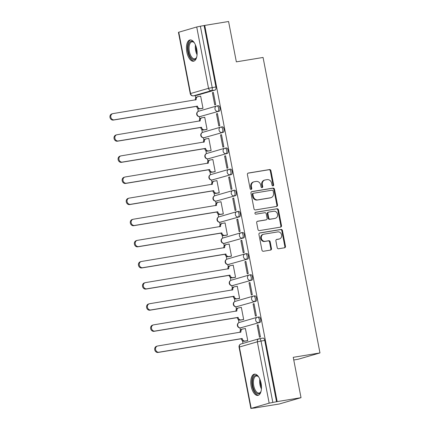 <?xml version="1.0" encoding="UTF-8"?>
<svg xmlns="http://www.w3.org/2000/svg" width="430" height="430" viewBox="0 0 430 430"><rect width="100%" height="100%" fill="white"/><g stroke="black" fill="none" stroke-linecap="round" stroke-linejoin="round"><path stroke-width="0.64" d="M273.002 185.889A0.951 0.833 73.8 0 0 273.647 184.819L270.927 170.699A1.355 1.188 73.8 0 0 269.497 169.565L248.325 173.048A1.355 1.188 73.8 0 0 247.406 174.569L250.126 188.695A0.951 0.833 73.8 0 0 251.77 188.421L251.421 186.593A4.338 3.805 73.8 0 1 253.974 181.809A4.338 3.805 73.8 0 1 254.367 181.723L256.13 181.433A4.338 3.805 73.8 0 1 260.709 185.067L261.064 186.894A0.951 0.833 73.8 0 0 262.708 186.62L262.359 184.792A4.338 3.805 73.8 0 1 264.912 180.009A4.338 3.805 73.8 0 1 265.299 179.923L267.068 179.632A4.338 3.805 73.8 0 1 271.647 183.266L272.002 185.094A0.951 0.833 73.8 0 0 273.002 185.889M272.749 185.884A0.951 0.833 73.8 0 0 273.012 185.007L270.293 170.882A1.355 1.188 73.8 0 0 268.857 169.748L247.943 173.188M250.873 189.485A0.951 0.833 73.8 0 0 251.136 188.609L250.787 186.776L251.421 186.593M261.811 187.684A0.951 0.833 73.8 0 0 262.074 186.808L261.719 184.981L262.359 184.792M196.73 49.138A10.771 5.128 -99.3 0 0 190.033 39.947A10.771 5.128 -99.3 0 0 186.83 52.014A10.771 5.128 -99.3 0 0 193.532 61.205A10.771 5.128 -99.3 0 0 196.73 49.138M261.091 383.34A10.771 5.128 -99.3 0 0 254.388 374.154A10.771 5.128 -99.3 0 0 251.184 386.215A10.771 5.128 -99.3 0 0 257.887 395.406A10.771 5.128 -99.3 0 0 261.091 383.34M277.189 247.626A1.355 1.188 73.8 0 0 278.618 248.766L284.558 247.787A1.355 1.188 73.8 0 0 285.477 246.261L282.456 230.577A1.355 1.188 73.8 0 0 281.026 229.443L259.854 232.926A1.355 1.188 73.8 0 0 258.935 234.452L261.956 250.136A1.355 1.188 73.8 0 0 263.391 251.27L270.561 250.088A1.355 1.188 73.8 0 0 271.481 248.567L270.19 241.853A1.355 1.188 73.8 0 0 268.761 240.719L265.202 241.305A3.623 3.182 73.8 0 1 261.408 238.451A3.623 3.182 73.8 0 1 263.504 234.264A3.623 3.182 73.8 0 1 263.832 234.194L277.769 231.899A3.623 3.182 73.8 0 1 281.559 234.753A3.623 3.182 73.8 0 1 279.462 238.935A3.623 3.182 73.8 0 1 279.135 239.01L276.812 239.392A1.355 1.188 73.8 0 0 275.893 240.913L277.189 247.626M204.734 25.424L228.577 21.5L236.35 61.855L263.069 57.459L319.968 352.928L293.249 357.325L301.021 397.68L277.178 401.604L204.734 25.424L200.385 26.219L212.2 87.564A2.763 1.317 80.7 0 1 211.452 90.639L193.489 95.847A2.763 1.317 80.7 0 1 193.414 95.863A2.763 1.317 80.7 0 1 193.28 95.874M276.598 206.448A1.355 1.188 73.8 0 0 277.517 204.927L274.496 189.243A1.355 1.188 73.8 0 0 273.066 188.103L251.894 191.592A1.355 1.188 73.8 0 0 250.975 193.113L253.996 208.797A1.355 1.188 73.8 0 0 255.431 209.931L276.598 206.448M278.479 209.91L281.5 225.594A1.355 1.188 73.8 0 1 280.575 227.115L259.408 230.604A1.355 1.188 73.8 0 1 257.978 229.464L256.683 222.751A1.355 1.188 73.8 0 1 257.602 221.23L266.192 219.816A1.355 1.188 73.8 0 0 267.111 218.295L266.251 213.844A1.355 1.188 73.8 0 0 264.821 212.705L255.882 214.178A0.951 0.833 73.8 0 1 255.522 212.318L277.044 208.776A1.355 1.188 73.8 0 1 278.479 209.91L277.844 210.093L280.865 225.777L281.5 225.594M301.021 397.68L279.247 403.996L255.388 407.844M195.252 95.562L195.709 97.922M197.719 108.36L198.294 111.354M199.31 116.627L199.778 119.045M201.783 129.484L202.363 132.478M203.379 137.756L203.841 140.175M205.852 150.607L206.432 153.601M207.448 158.88L207.91 161.298M209.921 171.737L210.496 174.725M211.512 180.003L211.979 182.422M213.989 192.86L214.565 195.849M215.58 201.127L216.048 203.546M218.058 213.984L218.633 216.978M219.649 222.251L220.117 224.67M222.127 235.108L222.702 238.102M223.718 243.375L224.186 245.793M226.191 256.232L226.771 259.225M227.787 264.504L228.249 266.923M230.26 277.355L230.84 280.349M231.856 285.627L232.318 288.046M234.328 298.479L234.904 301.473M235.919 306.751L236.387 309.17M238.397 319.608L238.972 322.597M239.988 327.875L240.456 330.294M242.466 340.732L242.982 343.414M293.76 359.974L298.194 359.243L319.968 352.928M277.178 401.604L269.164 403.163L251.195 408.371L255.404 407.919M204.1 25.607L215.914 86.951A2.763 1.317 80.7 0 1 215.167 90.026L197.203 95.24L193.489 95.847A2.763 2.424 73.8 0 1 190.571 93.536L208.534 88.322L196.72 26.983L200.385 26.219M178.756 32.191L190.571 93.536L190.253 93.665L178.439 32.32L196.72 26.983M202.03 108.484L202.998 108.285L200.649 96.094L200.031 96.277M212.393 92.692L214.742 104.877L215.693 104.603L213.345 92.412L212.393 92.692L213.371 92.531M216.462 113.816L218.811 126.001L219.762 125.727L217.413 113.536L216.462 113.816L217.435 113.654M206.099 129.607L207.066 129.409L204.718 117.218L204.1 117.401M220.531 134.939L222.88 147.125L223.831 146.85L221.482 134.665L220.531 134.939L221.504 134.778M210.168 150.731L211.135 150.532L208.786 138.347L208.168 138.525M224.6 156.063L226.943 168.248L227.9 167.974L225.551 155.789L224.6 156.063L225.573 155.902M214.237 171.855L215.199 171.656L212.855 159.471L212.232 159.648M228.669 177.187L231.012 189.377L231.963 189.098L229.62 176.913L228.669 177.187L229.642 177.026M218.3 192.984L219.268 192.78L216.924 180.595L216.301 180.772M232.732 198.311L235.081 210.501L236.032 210.222L233.689 198.036L232.732 198.311L233.71 198.155M222.369 214.108L223.337 213.903L220.993 201.718L220.37 201.896M236.801 219.44L239.15 231.625L240.101 231.351L237.752 219.16L236.801 219.44L237.779 219.278M226.438 235.231L227.405 235.033L225.057 222.842L224.439 223.025M240.87 240.564L243.219 252.749L244.17 252.475L241.821 240.284L240.87 240.564L241.843 240.402M230.507 256.355L231.474 256.156L229.125 243.966L228.507 244.149M244.939 261.687L247.288 273.872L248.239 273.598L245.89 261.408L244.939 261.687L245.912 261.526M234.576 277.479L235.543 277.28L233.194 265.09L232.576 265.272M249.008 282.811L251.351 294.996L252.302 294.722L249.959 282.537L249.008 282.811L249.98 282.65M238.645 298.603L239.607 298.404L237.263 286.219L236.64 286.396M253.076 303.935L255.42 316.125L256.371 315.846L254.028 303.661L253.076 303.935L254.049 303.773M242.708 319.732L243.676 319.528L241.332 307.342L240.709 307.52M257.14 325.058L259.489 337.249L260.44 336.969L258.097 324.784L257.14 325.058L258.118 324.897M246.777 340.856L247.744 340.651L245.396 328.466L244.777 328.644M257.699 317.173L258.871 316.98A2.763 1.317 -99.3 0 1 258.946 316.964A2.763 1.317 -99.3 0 1 260.677 319.399A2.763 1.317 -99.3 0 1 259.913 322.398L240.633 327.827A2.763 1.317 80.7 0 1 240.558 327.843A2.763 1.317 80.7 0 1 240.418 327.848M253.63 296.05L254.802 295.856A2.763 1.317 -99.3 0 1 254.877 295.84A2.763 1.317 -99.3 0 1 256.608 298.275A2.763 1.317 -99.3 0 1 255.845 301.274L236.564 306.697A2.763 1.317 80.7 0 1 236.489 306.719A2.763 1.317 80.7 0 1 236.355 306.724M249.567 274.926L250.733 274.732A2.763 1.317 -99.3 0 1 250.808 274.716A2.763 1.317 -99.3 0 1 252.539 277.151A2.763 1.317 -99.3 0 1 251.776 280.15L232.496 285.574A2.763 1.317 80.7 0 1 232.42 285.59A2.763 1.317 80.7 0 1 232.286 285.601M245.498 253.802L246.664 253.609A2.763 1.317 -99.3 0 1 246.739 253.593A2.763 1.317 -99.3 0 1 248.47 256.027A2.763 1.317 -99.3 0 1 247.712 259.027L228.427 264.45A2.763 1.317 80.7 0 1 228.351 264.466A2.763 1.317 80.7 0 1 228.217 264.477M241.429 232.673L242.601 232.485A2.763 1.317 -99.3 0 1 242.671 232.469A2.763 1.317 -99.3 0 1 244.407 234.898A2.763 1.317 -99.3 0 1 243.643 237.898L224.358 243.326A2.763 1.317 80.7 0 1 224.288 243.342A2.763 1.317 80.7 0 1 224.148 243.348M237.36 211.549L238.532 211.356A2.763 1.317 -99.3 0 1 238.602 211.34A2.763 1.317 -99.3 0 1 240.338 213.775A2.763 1.317 -99.3 0 1 239.575 216.774L220.289 222.202A2.763 1.317 80.7 0 1 220.219 222.219A2.763 1.317 80.7 0 1 220.079 222.224M233.291 190.425L234.463 190.232A2.763 1.317 -99.3 0 1 234.538 190.216A2.763 1.317 -99.3 0 1 236.269 192.651A2.763 1.317 -99.3 0 1 235.506 195.65L216.225 201.079A2.763 1.317 80.7 0 1 216.15 201.095A2.763 1.317 80.7 0 1 216.01 201.1M229.222 169.302L230.394 169.108A2.763 1.317 -99.3 0 1 230.469 169.092A2.763 1.317 -99.3 0 1 232.2 171.527A2.763 1.317 -99.3 0 1 231.437 174.526L212.157 179.95A2.763 1.317 80.7 0 1 212.081 179.971A2.763 1.317 80.7 0 1 211.947 179.976M225.159 148.178L226.325 147.984A2.763 1.317 -99.3 0 1 226.4 147.968A2.763 1.317 -99.3 0 1 228.131 150.403A2.763 1.317 -99.3 0 1 227.368 153.402L208.088 158.826A2.763 1.317 80.7 0 1 208.012 158.842A2.763 1.317 80.7 0 1 207.878 158.853M221.09 127.054L222.256 126.861A2.763 1.317 -99.3 0 1 222.331 126.845A2.763 1.317 -99.3 0 1 224.062 129.28A2.763 1.317 -99.3 0 1 223.304 132.279L204.019 137.702A2.763 1.317 80.7 0 1 203.944 137.718A2.763 1.317 80.7 0 1 203.809 137.729M217.021 105.925L218.193 105.737A2.763 1.317 -99.3 0 1 218.263 105.721A2.763 1.317 -99.3 0 1 219.999 108.15A2.763 1.317 -99.3 0 1 219.236 111.15L199.95 116.578A2.763 1.317 80.7 0 1 199.88 116.594A2.763 1.317 80.7 0 1 199.74 116.6M276.544 401.787L264.729 340.447A2.763 1.317 -99.3 0 0 263.01 338.087A2.763 1.317 -99.3 0 0 262.94 338.104L259.371 338.695M264.912 180.009L264.278 180.191A4.338 3.805 73.8 0 0 261.719 184.981M253.974 181.809L253.34 181.992A4.338 3.805 73.8 0 0 250.787 186.776M276.345 206.491A1.355 1.188 73.8 0 0 276.882 205.11L273.862 189.426A1.355 1.188 73.8 0 0 272.432 188.292L251.518 191.732M273.131 190.974A0.951 0.833 73.8 0 0 272.131 190.178L253.549 193.237A0.951 0.833 73.8 0 0 252.904 194.306L253.275 196.23A4.338 3.805 73.8 0 0 257.86 199.864L270.561 197.773A4.338 3.805 73.8 0 0 270.948 197.687A4.338 3.805 73.8 0 0 273.501 192.903L273.131 190.974M252.915 193.419A0.951 0.833 73.8 0 0 252.27 194.489L252.904 194.306M270.948 197.687L270.314 197.87A4.338 3.805 73.8 0 1 269.922 197.961L257.221 200.047A4.338 3.805 73.8 0 1 252.641 196.413L252.27 194.489M280.322 227.158A1.355 1.188 73.8 0 0 280.865 225.777M257.226 221.375L265.557 220.004A1.355 1.188 73.8 0 0 265.794 219.934M255.21 212.447L277.044 208.776M275.098 218.354A3.623 3.182 73.8 0 0 275.42 218.279A3.623 3.182 73.8 0 0 277.517 214.092A3.623 3.182 73.8 0 0 273.727 211.243L268.82 212.049A1.355 1.188 73.8 0 0 267.901 213.57L268.755 218.026A1.355 1.188 73.8 0 0 270.19 219.16L274.464 218.537A3.623 3.182 73.8 0 0 274.786 218.462L275.42 218.279M268.186 212.232A1.355 1.188 73.8 0 0 267.261 213.753L267.901 213.57M274.464 218.537L269.551 219.343A1.355 1.188 73.8 0 1 268.121 218.209L267.261 213.753M277.844 210.093A1.355 1.188 73.8 0 0 276.409 208.958M279.462 238.935L278.828 239.123A3.623 3.182 73.8 0 1 278.5 239.193L276.436 239.537M263.504 234.264L262.87 234.452A3.623 3.182 73.8 0 0 260.774 238.634A3.623 3.182 73.8 0 0 264.568 241.488L265.202 241.305M270.309 250.131A1.355 1.188 73.8 0 0 270.846 248.75L269.556 242.036A1.355 1.188 73.8 0 0 268.121 240.902L264.568 241.488M284.305 247.83A1.355 1.188 73.8 0 0 284.843 246.449L281.822 230.765A1.355 1.188 73.8 0 0 280.392 229.625L259.478 233.071M202.664 108.376L199.579 108.887A2.763 2.424 -106.2 0 1 196.66 106.57L197.488 106.334A2.763 2.424 73.8 0 0 200.407 108.645L202.987 108.22M200.665 96.169L198.085 96.594A2.763 2.424 73.8 0 0 197.838 96.653A2.763 2.424 73.8 0 0 196.209 99.695L112.977 113.606A3.177 2.79 73.8 0 0 112.692 113.67A3.177 2.79 73.8 0 0 110.859 117.336A3.177 2.79 73.8 0 0 114.181 119.836L197.451 106.129M196.623 106.371L113.353 120.072A3.177 2.79 -106.2 0 1 110.032 117.573A3.177 2.79 -106.2 0 1 111.87 113.907L112.692 113.67M195.403 100.04L195.387 99.937A2.763 2.424 -106.2 0 1 197.01 96.89L197.838 96.653M206.733 129.505L203.648 130.01A2.763 2.424 -106.2 0 1 200.729 127.699L201.557 127.457A2.763 2.424 73.8 0 0 204.47 129.774L207.056 129.349M204.734 117.293L202.154 117.718A2.763 2.424 73.8 0 0 201.906 117.777A2.763 2.424 73.8 0 0 200.278 120.825L117.046 134.73A3.177 2.79 73.8 0 0 116.761 134.794A3.177 2.79 73.8 0 0 114.928 138.46A3.177 2.79 73.8 0 0 118.245 140.959L201.514 127.253M200.692 127.495L117.422 141.201A3.177 2.79 -106.2 0 1 114.1 138.702A3.177 2.79 -106.2 0 1 115.939 135.036L116.761 134.794M199.472 121.163L199.45 121.061A2.763 2.424 -106.2 0 1 201.079 118.013L201.906 117.777M210.802 150.629L207.717 151.134A2.763 2.424 -106.2 0 1 204.798 148.823L205.621 148.581A2.763 2.424 73.8 0 0 208.539 150.898L211.125 150.473M208.803 138.422L206.223 138.847A2.763 2.424 73.8 0 0 205.97 138.901A2.763 2.424 73.8 0 0 204.347 141.948L121.115 155.853A3.177 2.79 73.8 0 0 120.83 155.918A3.177 2.79 73.8 0 0 118.992 159.584A3.177 2.79 73.8 0 0 122.313 162.083L205.583 148.377M204.761 148.619L121.491 162.325A3.177 2.79 -106.2 0 1 118.169 159.826A3.177 2.79 -106.2 0 1 120.002 156.16L120.83 155.918M203.541 142.287L203.519 142.185A2.763 2.424 -106.2 0 1 205.148 139.143L205.97 138.901M196.757 56.884A9.32 4.434 80.7 0 1 196.381 57.76A9.32 4.434 80.7 0 1 192.119 58.953A9.32 4.434 80.7 0 1 188.147 46.924A9.32 4.434 80.7 0 1 193.355 41.882A9.32 4.434 80.7 0 1 193.839 42.296A9.32 4.434 80.7 0 1 194.473 43.005M194.097 42.565A8.632 4.106 -99.3 0 0 193.908 42.414A8.632 4.106 -99.3 0 0 191.936 41.807A8.632 4.106 -99.3 0 0 189.071 48.998A8.632 4.106 -99.3 0 0 192.764 58.222A8.632 4.106 -99.3 0 0 194.742 58.835A8.632 4.106 -99.3 0 0 196.542 57.421M190.694 39.931A10.702 5.096 -99.3 0 0 187.464 49.106A10.702 5.096 -99.3 0 0 192.027 60.221A10.702 5.096 -99.3 0 0 194.166 61.006M261.112 391.085A9.32 4.434 80.7 0 1 260.741 391.961A9.32 4.434 80.7 0 1 256.479 393.16A9.32 4.434 80.7 0 1 252.507 381.125A9.32 4.434 80.7 0 1 257.715 376.083A9.32 4.434 80.7 0 1 258.193 376.497A9.32 4.434 80.7 0 1 258.828 377.207M258.457 376.766A8.632 4.106 -99.3 0 0 258.269 376.615A8.632 4.106 -99.3 0 0 256.296 376.008A8.632 4.106 -99.3 0 0 253.426 383.2A8.632 4.106 -99.3 0 0 257.124 392.429A8.632 4.106 -99.3 0 0 259.096 393.036A8.632 4.106 -99.3 0 0 260.902 391.623M255.054 374.132A10.702 5.096 -99.3 0 0 251.824 383.307A10.702 5.096 -99.3 0 0 256.387 394.423A10.702 5.096 -99.3 0 0 258.521 395.208M214.871 171.753L211.786 172.258A2.763 2.424 -106.2 0 1 208.867 169.947L209.689 169.705A2.763 2.424 73.8 0 0 212.608 172.022L215.188 171.597M212.871 159.546L210.286 159.971A2.763 2.424 73.8 0 0 210.039 160.025A2.763 2.424 73.8 0 0 208.416 163.072L125.184 176.977A3.177 2.79 73.8 0 0 124.899 177.042A3.177 2.79 73.8 0 0 123.061 180.707A3.177 2.79 73.8 0 0 126.382 183.207L209.652 169.506M208.824 169.743L125.555 183.449A3.177 2.79 -106.2 0 1 122.238 180.949A3.177 2.79 -106.2 0 1 124.071 177.284L124.899 177.042M207.609 163.416L207.588 163.309A2.763 2.424 -106.2 0 1 209.216 160.266L210.039 160.025M218.94 192.876L215.849 193.387A2.763 2.424 -106.2 0 1 212.936 191.071L213.758 190.834A2.763 2.424 73.8 0 0 216.677 193.145L219.257 192.721M216.935 180.67L214.355 181.095A2.763 2.424 73.8 0 0 214.108 181.148A2.763 2.424 73.8 0 0 212.479 184.196L129.253 198.106A3.177 2.79 73.8 0 0 128.968 198.171A3.177 2.79 73.8 0 0 127.13 201.837A3.177 2.79 73.8 0 0 130.451 204.331L213.721 190.63M212.893 190.866L129.623 204.572A3.177 2.79 -106.2 0 1 126.307 202.073A3.177 2.79 -106.2 0 1 128.14 198.407L128.968 198.171M211.678 184.54L211.657 184.438A2.763 2.424 -106.2 0 1 213.285 181.39L214.108 181.148M223.003 214L219.918 214.511A2.763 2.424 -106.2 0 1 217 212.194L217.827 211.958A2.763 2.424 73.8 0 0 220.746 214.269L223.326 213.844M221.004 201.794L218.424 202.218A2.763 2.424 73.8 0 0 218.177 202.272A2.763 2.424 73.8 0 0 216.548 205.32L133.316 219.23A3.177 2.79 73.8 0 0 133.037 219.295A3.177 2.79 73.8 0 0 131.198 222.96A3.177 2.79 73.8 0 0 134.52 225.46L217.79 211.753M216.962 211.99L133.692 225.696A3.177 2.79 -106.2 0 1 130.371 223.197A3.177 2.79 -106.2 0 1 132.209 219.531L133.037 219.295M215.742 205.664L215.726 205.561A2.763 2.424 -106.2 0 1 217.349 202.514L218.177 202.272M227.072 235.124L223.987 235.635A2.763 2.424 -106.2 0 1 221.068 233.318L221.896 233.081A2.763 2.424 73.8 0 0 224.815 235.393L227.395 234.968M225.073 222.917L222.493 223.342A2.763 2.424 73.8 0 0 222.245 223.401A2.763 2.424 73.8 0 0 220.617 226.443L137.385 240.354A3.177 2.79 73.8 0 0 137.1 240.418A3.177 2.79 73.8 0 0 135.267 244.084A3.177 2.79 73.8 0 0 138.584 246.583L221.858 232.877M221.031 233.119L137.761 246.82A3.177 2.79 -106.2 0 1 134.44 244.321A3.177 2.79 -106.2 0 1 136.278 240.655L137.1 240.418M219.811 226.787L219.794 226.685A2.763 2.424 -106.2 0 1 221.418 223.638L222.245 223.401M231.141 256.253L228.056 256.758A2.763 2.424 -106.2 0 1 225.137 254.447L225.965 254.205A2.763 2.424 73.8 0 0 228.878 256.522L231.464 256.097M229.142 244.041L226.562 244.466A2.763 2.424 73.8 0 0 226.314 244.525A2.763 2.424 73.8 0 0 224.686 247.572L141.454 261.478A3.177 2.79 73.8 0 0 141.169 261.542A3.177 2.79 73.8 0 0 139.336 265.208A3.177 2.79 73.8 0 0 142.652 267.707L225.922 254.001M225.1 254.243L141.83 267.944A3.177 2.79 -106.2 0 1 138.508 265.45A3.177 2.79 -106.2 0 1 140.347 261.784L141.169 261.542M223.879 247.911L223.858 247.809A2.763 2.424 -106.2 0 1 225.487 244.761L226.314 244.525M235.21 277.377L232.125 277.882A2.763 2.424 -106.2 0 1 229.206 275.571L230.028 275.329A2.763 2.424 73.8 0 0 232.947 277.646L235.527 277.221M233.21 265.17L230.63 265.595A2.763 2.424 73.8 0 0 230.378 265.649A2.763 2.424 73.8 0 0 228.755 268.696L145.523 282.601A3.177 2.79 73.8 0 0 145.238 282.666A3.177 2.79 73.8 0 0 143.4 286.332A3.177 2.79 73.8 0 0 146.721 288.831L229.991 275.125M229.168 275.367L145.899 289.073A3.177 2.79 -106.2 0 1 142.577 286.573A3.177 2.79 -106.2 0 1 144.41 282.908L145.238 282.666M227.948 269.035L227.927 268.933A2.763 2.424 -106.2 0 1 229.555 265.885L230.378 265.649M239.279 298.501L236.194 299.006A2.763 2.424 -106.2 0 1 233.275 296.695L234.097 296.453A2.763 2.424 73.8 0 0 237.016 298.769L239.596 298.345M237.279 286.294L234.694 286.719A2.763 2.424 73.8 0 0 234.447 286.772A2.763 2.424 73.8 0 0 232.823 289.82L149.592 303.725A3.177 2.79 73.8 0 0 149.307 303.79A3.177 2.79 73.8 0 0 147.469 307.455A3.177 2.79 73.8 0 0 150.79 309.955L234.06 296.254M233.232 296.49L149.963 310.197A3.177 2.79 -106.2 0 1 146.646 307.697A3.177 2.79 -106.2 0 1 148.479 304.031L149.307 303.79M232.017 290.164L231.996 290.056A2.763 2.424 -106.2 0 1 233.624 287.014L234.447 286.772M243.348 319.624L240.257 320.135A2.763 2.424 -106.2 0 1 237.344 317.818L238.166 317.582A2.763 2.424 73.8 0 0 241.085 319.893L243.665 319.469M241.343 307.418L238.763 307.842A2.763 2.424 73.8 0 0 238.516 307.896A2.763 2.424 73.8 0 0 236.887 310.944L153.66 324.854A3.177 2.79 73.8 0 0 153.376 324.919A3.177 2.79 73.8 0 0 151.537 328.584A3.177 2.79 73.8 0 0 154.859 331.079L238.129 317.378M237.301 317.614L154.031 331.32A3.177 2.79 -106.2 0 1 150.715 328.821A3.177 2.79 -106.2 0 1 152.548 325.155L153.376 324.919M236.086 311.288L236.065 311.186A2.763 2.424 -106.2 0 1 237.693 308.138L238.516 307.896M247.411 340.748L244.326 341.259A2.763 2.424 -106.2 0 1 241.407 338.942L242.235 338.706A2.763 2.424 73.8 0 0 245.154 341.017L247.734 340.592M245.412 328.541L242.832 328.966A2.763 2.424 73.8 0 0 242.584 329.02A2.763 2.424 73.8 0 0 240.956 332.067L157.724 345.978A3.177 2.79 73.8 0 0 157.439 346.042A3.177 2.79 73.8 0 0 155.606 349.708A3.177 2.79 73.8 0 0 158.928 352.208L242.197 338.501M241.37 338.738L158.1 352.444A3.177 2.79 -106.2 0 1 154.778 349.945A3.177 2.79 -106.2 0 1 156.617 346.279L157.439 346.042M240.15 332.411L240.133 332.309A2.763 2.424 -106.2 0 1 241.757 329.262L242.584 329.02M273.012 185.007L273.647 184.819M251.136 188.609L251.77 188.421M262.074 186.808L262.708 186.62M269.164 403.163L257.35 341.818L239.386 347.031L251.195 408.371M215.167 90.026L211.452 90.639A2.763 2.424 73.8 0 1 208.534 88.322L215.914 86.951M259.913 322.398L240.633 327.827A2.763 2.424 -106.2 0 1 237.715 325.51A2.763 2.424 73.8 0 1 239.338 322.462A2.763 2.763 0 0 0 237.414 325.725A2.763 2.763 0 0 0 240.558 327.843L241.875 327.622M255.845 301.274L236.564 306.697A2.763 2.424 -106.2 0 1 233.646 304.386A2.763 2.424 73.8 0 1 235.275 301.339A2.763 2.763 0 0 0 233.35 304.601A2.763 2.763 0 0 0 236.489 306.719L237.806 306.499M251.776 280.15L232.496 285.574A2.763 2.424 -106.2 0 1 229.577 283.262A2.763 2.424 73.8 0 1 231.206 280.215A2.763 2.763 0 0 0 229.281 283.477A2.763 2.763 0 0 0 232.42 285.59L233.737 285.375M247.712 259.027L228.427 264.45A2.763 2.424 -106.2 0 1 225.508 262.139A2.763 2.424 73.8 0 1 227.137 259.091A2.763 2.763 0 0 0 225.212 262.354A2.763 2.763 0 0 0 228.351 264.466L229.674 264.251M243.643 237.898L224.358 243.326A2.763 2.424 -106.2 0 1 221.439 241.01A2.763 2.424 73.8 0 1 223.068 237.967A2.763 2.763 0 0 0 221.144 241.23A2.763 2.763 0 0 0 224.288 243.342L225.605 243.127M239.575 216.774L220.289 222.202A2.763 2.424 -106.2 0 1 217.376 219.886A2.763 2.424 73.8 0 1 218.999 216.844A2.763 2.763 0 0 0 217.075 220.101A2.763 2.763 0 0 0 220.219 222.219L221.536 222.004M235.506 195.65L216.225 201.079A2.763 2.424 -106.2 0 1 213.307 198.762A2.763 2.424 73.8 0 1 214.93 195.714A2.763 2.763 0 0 0 213.006 198.977A2.763 2.763 0 0 0 216.15 201.095L217.467 200.875M231.437 174.526L212.157 179.95A2.763 2.424 -106.2 0 1 209.238 177.638A2.763 2.424 73.8 0 1 210.867 174.591A2.763 2.763 0 0 0 208.942 177.853A2.763 2.763 0 0 0 212.081 179.971L213.398 179.751M227.368 153.402L208.088 158.826A2.763 2.424 -106.2 0 1 205.169 156.515A2.763 2.424 73.8 0 1 206.798 153.467A2.763 2.763 0 0 0 204.874 156.73A2.763 2.763 0 0 0 208.012 158.842L209.329 158.627M223.304 132.279L204.019 137.702A2.763 2.424 -106.2 0 1 201.1 135.391A2.763 2.424 73.8 0 1 202.729 132.343A2.763 2.763 0 0 0 200.805 135.606A2.763 2.763 0 0 0 203.944 137.718L205.266 137.503M219.236 111.15L199.95 116.578A2.763 2.424 -106.2 0 1 197.031 114.267A2.763 2.424 73.8 0 1 198.66 111.219A2.763 2.763 0 0 0 196.736 114.482A2.763 2.763 0 0 0 199.88 116.594L201.197 116.38M216.87 105.952A2.763 1.317 80.7 0 1 216.946 105.936A2.763 1.317 80.7 0 1 218.676 108.371A2.763 1.317 80.7 0 1 217.919 111.37A2.763 2.424 -106.2 0 1 215 109.053A2.763 2.424 -106.2 0 1 216.623 106.006A2.763 2.424 -106.2 0 1 216.87 105.952M220.939 127.076A2.763 1.317 80.7 0 1 221.015 127.06A2.763 1.317 80.7 0 1 222.745 129.494A2.763 1.317 80.7 0 1 221.982 132.494A2.763 2.424 -106.2 0 1 219.064 130.177A2.763 2.424 -106.2 0 1 220.692 127.135A2.763 2.424 -106.2 0 1 220.939 127.076M225.008 148.2A2.763 1.317 80.7 0 1 225.083 148.183A2.763 1.317 80.7 0 1 226.814 150.618A2.763 1.317 80.7 0 1 226.051 153.618A2.763 2.424 -106.2 0 1 223.132 151.306A2.763 2.424 -106.2 0 1 224.761 148.259A2.763 2.424 -106.2 0 1 225.008 148.2M229.077 169.323A2.763 1.317 80.7 0 1 229.152 169.307A2.763 1.317 80.7 0 1 230.883 171.742A2.763 1.317 80.7 0 1 230.12 174.741A2.763 2.424 -106.2 0 1 227.201 172.43A2.763 2.424 -106.2 0 1 228.83 169.382A2.763 2.424 -106.2 0 1 229.077 169.323M233.146 190.452A2.763 1.317 80.7 0 1 233.216 190.436A2.763 1.317 80.7 0 1 234.952 192.866A2.763 1.317 80.7 0 1 234.189 195.865A2.763 2.424 -106.2 0 1 231.27 193.554A2.763 2.424 -106.2 0 1 232.899 190.506A2.763 2.424 -106.2 0 1 233.146 190.452M237.215 211.576A2.763 1.317 80.7 0 1 237.285 211.56A2.763 1.317 80.7 0 1 239.016 213.995A2.763 1.317 80.7 0 1 238.258 216.994A2.763 2.424 -106.2 0 1 235.339 214.677A2.763 2.424 -106.2 0 1 236.968 211.63A2.763 2.424 -106.2 0 1 237.215 211.576M241.278 232.7A2.763 1.317 80.7 0 1 241.354 232.684A2.763 1.317 80.7 0 1 243.084 235.119A2.763 1.317 80.7 0 1 242.321 238.118A2.763 2.424 -106.2 0 1 239.408 235.801A2.763 2.424 -106.2 0 1 241.031 232.754A2.763 2.424 -106.2 0 1 241.278 232.7M245.347 253.824A2.763 1.317 80.7 0 1 245.423 253.807A2.763 1.317 80.7 0 1 247.153 256.242A2.763 1.317 80.7 0 1 246.39 259.242A2.763 2.424 -106.2 0 1 243.471 256.925A2.763 2.424 -106.2 0 1 245.1 253.883A2.763 2.424 -106.2 0 1 245.347 253.824M249.416 274.947A2.763 1.317 80.7 0 1 249.491 274.931A2.763 1.317 80.7 0 1 251.222 277.366A2.763 1.317 80.7 0 1 250.459 280.365A2.763 2.424 -106.2 0 1 247.54 278.054A2.763 2.424 -106.2 0 1 249.169 275.006A2.763 2.424 -106.2 0 1 249.416 274.947M253.485 296.071A2.763 1.317 80.7 0 1 253.56 296.055A2.763 1.317 80.7 0 1 255.291 298.49A2.763 1.317 80.7 0 1 254.528 301.489A2.763 2.424 -106.2 0 1 251.609 299.178A2.763 2.424 -106.2 0 1 253.238 296.13A2.763 2.424 -106.2 0 1 253.485 296.071M257.554 317.2A2.763 1.317 80.7 0 1 257.624 317.184A2.763 1.317 80.7 0 1 259.36 319.614A2.763 1.317 80.7 0 1 258.597 322.613A2.763 2.424 -106.2 0 1 255.678 320.302A2.763 2.424 -106.2 0 1 257.307 317.254A2.763 2.424 -106.2 0 1 257.554 317.2M264.729 340.447L261.015 341.054L272.83 402.399M259.225 338.716A2.763 1.317 80.7 0 1 259.295 338.7A2.763 1.317 80.7 0 1 261.015 341.054L257.35 341.818A2.763 2.424 -106.2 0 1 258.978 338.775A2.763 2.424 -106.2 0 1 259.225 338.716M239.069 347.155L239.386 347.031A2.763 2.424 -106.2 0 1 241.01 343.984A2.763 2.763 0 0 0 239.069 347.155L250.883 408.5M268.857 169.748L269.497 169.565M270.293 170.882L270.927 170.699M272.432 188.292L273.066 188.103M273.862 189.426L274.496 189.243M276.882 205.11L277.517 204.927M252.641 196.413L253.275 196.23M257.221 200.047L257.86 199.864M269.922 197.961L270.561 197.773M265.557 220.004L266.192 219.816M268.121 218.209L268.755 218.026M269.551 219.343L270.19 219.16M278.5 239.193L279.135 239.01M268.121 240.902L268.761 240.719M269.556 242.036L270.19 241.853M270.846 248.75L271.481 248.567M280.392 229.625L281.026 229.443M281.822 230.765L282.456 230.577M284.843 246.449L285.477 246.261M196.66 106.57L197.488 106.334M199.579 108.887L200.407 108.645M195.387 99.937L196.209 99.695M113.353 120.072L114.181 119.836M200.729 127.699L201.557 127.457M203.648 130.01L204.47 129.774M199.45 121.061L200.278 120.825M117.422 141.201L118.245 140.959M204.798 148.823L205.621 148.581M207.717 151.134L208.539 150.898M203.519 142.185L204.347 141.948M121.491 162.325L122.313 162.083M197.074 54.744A8.632 4.106 80.7 0 1 195.462 44.93M196.037 46.461A8.347 3.972 -99.3 0 0 197.133 53.11M261.435 388.946A8.632 4.106 80.7 0 1 259.817 379.131M260.397 380.663A8.347 3.972 -99.3 0 0 261.488 387.312M208.867 169.947L209.689 169.705M211.786 172.258L212.608 172.022M207.588 163.309L208.416 163.072M125.555 183.449L126.382 183.207M212.936 191.071L213.758 190.834M215.849 193.387L216.677 193.145M211.657 184.438L212.479 184.196M129.623 204.572L130.451 204.331M217 212.194L217.827 211.958M219.918 214.511L220.746 214.269M215.726 205.561L216.548 205.32M133.692 225.696L134.52 225.46M221.068 233.318L221.896 233.081M223.987 235.635L224.815 235.393M219.794 226.685L220.617 226.443M137.761 246.82L138.584 246.583M225.137 254.447L225.965 254.205M228.056 256.758L228.878 256.522M223.858 247.809L224.686 247.572M141.83 267.944L142.652 267.707M229.206 275.571L230.028 275.329M232.125 277.882L232.947 277.646M227.927 268.933L228.755 268.696M145.899 289.073L146.721 288.831M233.275 296.695L234.097 296.453M236.194 299.006L237.016 298.769M231.996 290.056L232.823 289.82M149.963 310.197L150.79 309.955M237.344 317.818L238.166 317.582M240.257 320.135L241.085 319.893M236.065 311.186L236.887 310.944M154.031 331.32L154.859 331.079M241.407 338.942L242.235 338.706M244.326 341.259L245.154 341.017M240.133 332.309L240.956 332.067M158.1 352.444L158.928 352.208M218.263 105.721L216.946 105.936A2.763 2.763 0 0 0 216.623 106.006L198.66 111.219M222.331 126.845L221.015 127.06A2.763 2.763 0 0 0 220.692 127.135L202.729 132.343M226.4 147.968L225.083 148.183A2.763 2.763 0 0 0 224.761 148.259L206.798 153.467M230.469 169.092L229.152 169.307A2.763 2.763 0 0 0 228.83 169.382L210.867 174.591M234.538 190.216L233.216 190.436A2.763 2.763 0 0 0 232.899 190.506L214.93 195.714M238.602 211.34L237.285 211.56A2.763 2.763 0 0 0 236.968 211.63L218.999 216.844M242.671 232.469L241.354 232.684A2.763 2.763 0 0 0 241.031 232.754L223.068 237.967M246.739 253.593L245.423 253.807A2.763 2.763 0 0 0 245.1 253.883L227.137 259.091M250.808 274.716L249.491 274.931A2.763 2.763 0 0 0 249.169 275.006L231.206 280.215M254.877 295.84L253.56 296.055A2.763 2.763 0 0 0 253.238 296.13L235.275 301.339M258.946 316.964L257.624 317.184A2.763 2.763 0 0 0 257.307 317.254L239.338 322.462M197.128 95.256L193.414 95.863A2.763 2.763 0 0 1 190.253 93.665M263.01 338.087L259.295 338.7A2.763 2.763 0 0 0 258.978 338.775L241.01 343.984M252.829 193.441L253.463 193.258M265.675 219.972L266.31 219.789M268.062 212.259L268.696 212.076"/></g></svg>

